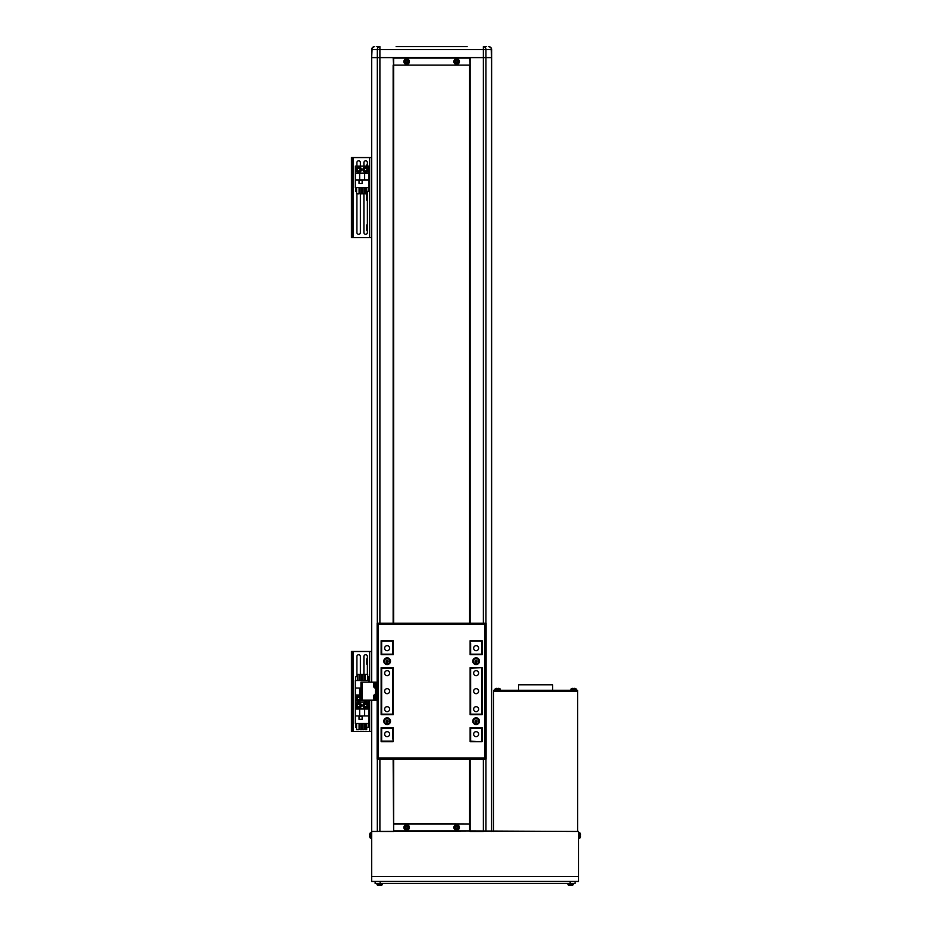 <?xml version="1.0" encoding="UTF-8"?>
<svg xmlns="http://www.w3.org/2000/svg" width="932" height="932" viewBox="0 0 932 932"><rect width="100%" height="100%" fill="white"/><g stroke="black" fill="none" stroke-linecap="round" stroke-linejoin="round"><path stroke-width="1.4" d="M405.408 46.6L397.859 46.6M457.857 46.6L407.133 46.6M396.135 46.6L465.406 46.6M376.645 46.6L379.895 46.6A2.994 2.575 -90 0 0 377.32 49.594L371.647 49.594A2.994 2.994 0 0 1 374.641 46.6L372.649 47.369M486.597 46.6L483.37 46.6A2.994 2.575 90 0 1 485.945 49.594L485.945 57.598L491.618 57.598L491.618 831.461L491.618 57.598L483.37 57.598L485.945 57.598L485.945 623.193M456.132 46.6L467.13 46.6M491.117 47.94L491.618 57.598L491.618 49.594A2.994 2.994 0 0 0 488.624 46.6L490.628 47.369M372.148 47.94L371.647 57.598L483.37 57.598L470.124 57.598L470.124 623.193M371.647 49.594L371.647 682.177L371.647 57.598L393.141 57.598L393.642 65.601L393.642 623.193M470.124 58.099L470.124 65.1L469.623 58.099L393.642 58.099L393.642 65.1L469.623 65.1L469.623 623.193M469.623 759.161L469.623 823.97L393.642 823.97L393.642 830.96L469.623 830.96L469.623 823.97L470.124 830.96L371.647 831.461L371.647 876.453L578.609 876.453L578.609 831.461L470.124 830.96M393.642 759.161L393.642 823.469L470.124 823.97M379.895 759.161L379.895 831.461L393.642 831.461L393.141 759.161M470.124 65.1L393.141 65.1L393.141 623.193M578.609 831.461L578.609 832.719L578.609 831.461M578.609 876.453L578.609 881.451L578.609 876.453M371.647 881.451L375.142 881.451L375.142 883.454L575.102 883.454L575.102 881.451L578.609 881.451L371.647 881.451L371.647 876.453M570.104 883.454L570.104 881.451L380.139 881.451L380.139 883.454M575.102 883.454L575.102 881.451M576.605 690.286L576.605 691.486L494.624 691.486L494.624 690.286L493.622 690.286L493.622 691.486L577.607 691.486L577.607 690.286L494.624 690.286M577.607 810.467L577.607 752.473M577.607 831.461L577.607 691.486M493.622 831.461L493.622 691.486M518.623 690.286L518.623 684.787L552.606 684.787L552.606 690.286M470.625 641.181L481.623 641.181L481.623 654.182L470.625 654.182L470.625 643.429M470.625 738.925L470.124 741.173L481.623 741.674L481.623 727.671M470.124 759.161L470.124 831.461L483.37 831.461L483.37 759.161M371.647 700.177L371.647 831.461L371.647 700.177M392.64 641.181L392.64 654.182L381.642 654.182L381.642 641.181L393.141 641.181L392.64 643.429M392.64 738.925L392.64 727.671M387.141 693.676A2.505 2.505 0 0 0 389.646 691.171A2.505 2.505 0 0 0 387.141 688.678A2.505 2.505 0 0 0 384.636 691.171A2.505 2.505 0 0 0 387.141 693.676M387.141 736.664A2.505 2.505 0 0 0 389.646 734.171A2.505 2.505 0 0 0 387.141 731.667A2.505 2.505 0 0 0 384.636 734.171A2.505 2.505 0 0 0 387.141 736.664M387.141 711.675A2.505 2.505 0 0 0 389.646 709.17A2.505 2.505 0 0 0 387.141 706.677A2.505 2.505 0 0 0 384.636 709.17A2.505 2.505 0 0 0 387.141 711.675M387.141 675.677A2.505 2.505 0 0 0 389.646 673.184A2.505 2.505 0 0 0 387.141 670.679A2.505 2.505 0 0 0 384.636 673.184A2.505 2.505 0 0 0 387.141 675.677M387.141 650.687A2.505 2.505 0 0 0 389.646 648.183A2.505 2.505 0 0 0 387.141 645.69A2.505 2.505 0 0 0 384.636 648.183A2.505 2.505 0 0 0 387.141 650.687M476.124 693.676A2.505 2.505 0 0 0 478.629 691.171A2.505 2.505 0 0 0 476.124 688.678A2.505 2.505 0 0 0 473.631 691.171A2.505 2.505 0 0 0 476.124 693.676M476.124 736.664A2.505 2.505 0 0 0 478.629 734.171A2.505 2.505 0 0 0 476.124 731.667A2.505 2.505 0 0 0 473.631 734.171A2.505 2.505 0 0 0 476.124 736.664M476.124 711.675A2.505 2.505 0 0 0 478.629 709.17A2.505 2.505 0 0 0 476.124 706.677A2.505 2.505 0 0 0 473.631 709.17A2.505 2.505 0 0 0 476.124 711.675M476.124 675.677A2.505 2.505 0 0 0 478.629 673.184A2.505 2.505 0 0 0 476.124 670.679A2.505 2.505 0 0 0 473.631 673.184A2.505 2.505 0 0 0 476.124 675.677M476.124 650.687A2.505 2.505 0 0 0 478.629 648.183A2.505 2.505 0 0 0 476.124 645.69A2.505 2.505 0 0 0 473.631 648.183A2.505 2.505 0 0 0 476.124 650.687M381.642 667.685L381.642 714.669M381.642 727.671L381.642 741.173L392.64 741.173M470.625 727.671L470.625 741.173M470.625 667.685L470.625 714.669M470.625 668.186L481.623 667.685M481.623 668.186L481.623 714.168L470.625 714.168M381.642 728.172L392.64 728.172M470.625 728.172L481.623 728.172M381.642 668.186L392.64 668.186L392.64 714.168L381.642 714.168M390.496 661.184A3.355 3.355 0 0 0 387.141 657.817A3.355 3.355 0 0 0 383.786 661.184A3.355 3.355 0 0 0 387.141 664.539A3.355 3.355 0 0 0 390.496 661.184M390.496 721.17A3.355 3.355 0 0 0 387.141 717.815A3.355 3.355 0 0 0 383.786 721.17A3.355 3.355 0 0 0 387.141 724.537A3.355 3.355 0 0 0 390.496 721.17M479.479 721.17A3.355 3.355 0 0 0 476.124 717.815A3.355 3.355 0 0 0 472.769 721.17A3.355 3.355 0 0 0 476.124 724.537A3.355 3.355 0 0 0 479.479 721.17M479.479 661.184A3.355 3.355 0 0 0 476.124 657.817A3.355 3.355 0 0 0 472.769 661.184A3.355 3.355 0 0 0 476.124 664.539A3.355 3.355 0 0 0 479.479 661.184M381.141 640.68L381.141 654.683L393.141 654.683L393.141 640.68L381.141 640.68M381.141 667.685L381.141 714.669L393.141 714.669L393.141 667.685L381.141 667.685M393.141 727.671L381.141 727.671L381.141 741.674L393.141 741.674L393.141 727.671M470.124 714.669L482.124 714.669L482.124 667.685L470.124 667.685L470.124 714.669M482.124 741.674L482.124 727.671L470.124 727.671L470.124 741.674L482.124 741.674M470.124 654.683L482.124 654.683L482.124 640.68L470.124 640.68L470.124 654.683M486.12 759.161L377.145 759.161L377.145 623.193L486.12 623.193L486.12 759.161L484.92 757.961L484.92 624.393L378.345 624.393L377.145 623.193M486.12 623.193L484.92 624.393M378.345 624.393L378.345 757.961L377.145 759.161M377.145 684.181L375.945 684.181L375.945 698.173L377.145 698.173M375.945 684.181L375.945 682.177L360.94 682.177L360.94 700.177L375.945 700.177L375.945 698.173M375.945 682.177L377.145 682.177M377.145 700.177L375.945 700.177M388.003 660.683A1.002 1.002 0 0 0 386.279 660.683A1.002 1.002 0 0 0 387.141 662.186A1.002 1.002 0 0 0 388.003 660.683M387.141 658.505A2.679 2.679 0 0 0 384.462 661.184A2.679 2.679 0 0 0 387.141 663.852A2.679 2.679 0 0 0 389.821 661.184A2.679 2.679 0 0 0 387.141 658.505M387.724 660.182L387.724 662.186L386.559 662.186L386.559 660.182L387.724 660.182M375.247 682.329L374.862 682.329A3.355 3.355 0 0 0 373.592 683.75L373.592 686.604A3.355 3.355 0 0 0 374.862 688.026L374.862 682.329M375.945 682.224L375.247 682.224L375.247 688.131L375.945 688.131M475.262 661.685A1.002 1.002 0 0 0 476.986 661.685A1.002 1.002 0 0 0 476.124 660.182A1.002 1.002 0 0 0 475.262 661.685M476.124 663.852A2.679 2.679 0 0 0 478.803 661.184A2.679 2.679 0 0 0 476.124 658.505A2.679 2.679 0 0 0 473.456 661.184A2.679 2.679 0 0 0 476.124 663.852M475.553 662.186L474.971 661.184L476.706 660.182L476.706 662.186L475.553 662.186M388.003 720.669A1.002 1.002 0 0 0 386.279 720.669A1.002 1.002 0 0 0 387.141 722.172A1.002 1.002 0 0 0 388.003 720.669M387.141 718.502A2.679 2.679 0 0 0 384.462 721.17A2.679 2.679 0 0 0 387.141 723.849A2.679 2.679 0 0 0 389.821 721.17A2.679 2.679 0 0 0 387.141 718.502M387.724 720.168L387.724 722.172L386.559 722.172L386.559 720.168L387.724 720.168M375.247 694.328L374.862 694.328A3.355 3.355 0 0 0 373.592 695.75L373.592 698.604A3.355 3.355 0 0 0 374.862 700.025L374.862 694.328M375.945 694.223L375.247 694.223L375.247 700.13L375.945 700.13M475.262 721.671A1.002 1.002 0 0 0 476.986 721.671A1.002 1.002 0 0 0 476.124 720.168A1.002 1.002 0 0 0 475.262 721.671M476.124 723.849A2.679 2.679 0 0 0 478.803 721.17A2.679 2.679 0 0 0 476.124 718.502A2.679 2.679 0 0 0 473.456 721.17A2.679 2.679 0 0 0 476.124 723.849M475.553 722.172L474.971 721.17L476.706 720.168L476.706 722.172L475.553 722.172M580.321 833.802L580.391 833.767A6.99 6.99 90 0 1 580.554 834.688L580.554 834.688A6.99 6.99 -90 0 0 580.391 833.767L580.403 833.767A6.99 6.99 90 0 1 580.554 834.688A6.99 6.99 -90 0 0 580.391 833.767L580.403 833.767A7.002 7.002 0 0 0 580.321 833.499L579.459 832.789A1.002 1.002 90 0 1 580.321 833.499L579.459 832.789A1.002 1.002 90 0 1 580.321 833.499L580.321 837.425L579.459 838.136A1.002 1.002 -90 0 0 580.321 837.425A7.002 7.002 0 0 0 580.403 837.157A6.99 6.99 -90 0 0 580.554 836.237L580.554 836.237A6.99 6.99 90 0 1 580.391 837.157L580.391 837.157A6.99 6.99 -90 0 0 580.554 836.237L580.554 836.237A6.99 6.99 90 0 1 580.391 837.157L580.391 837.157A7.002 7.002 0 0 1 580.321 837.425L579.459 838.136A1.002 1.002 -90 0 0 580.321 837.425M578.609 832.719L579.459 832.789L578.609 832.719L578.609 838.217M580.391 835.072A6.839 6.116 90 0 1 580.403 835.468A6.839 6.116 90 0 0 580.391 835.072A6.839 6.116 90 0 1 580.403 835.468A6.839 6.116 90 0 1 580.391 835.864A6.839 6.116 90 0 0 580.403 835.468A6.839 6.116 90 0 0 580.391 835.072L580.554 835.072M371.647 838.217L370.796 838.136A1.002 1.002 90 0 1 369.922 837.425L370.796 838.136L370.796 832.789A1.002 1.002 -90 0 0 369.922 833.499L371.647 832.719M369.853 837.157L369.853 837.157A7.002 7.002 0 0 0 369.922 837.425L369.922 833.499A7.002 7.002 0 0 0 369.853 833.767L369.864 833.767A6.99 6.99 -90 0 0 369.701 834.688L369.701 834.688A6.99 6.99 90 0 1 369.864 833.767L369.853 833.767M369.701 836.237A6.99 6.99 -90 0 0 369.864 837.157A6.99 6.99 90 0 1 369.701 836.237L369.864 835.864A6.839 6.116 -90 0 1 369.853 835.468A6.839 6.116 -90 0 1 369.864 835.072L369.701 835.072M381.596 885.179A7.002 7.002 0 0 1 381.339 885.249L381.328 885.237A6.99 6.99 90 0 1 380.419 885.4A6.99 6.99 -90 0 0 381.328 885.237L381.339 885.249A7.002 7.002 0 0 0 381.596 885.179A1.002 1.002 90 0 0 382.318 884.305L382.388 883.454L382.318 884.305A1.002 1.002 90 0 1 381.596 885.179L377.681 885.179A7.002 7.002 0 0 0 377.949 885.249L377.949 885.237A6.99 6.99 -90 0 0 378.87 885.4A6.99 6.99 90 0 1 377.949 885.237L377.949 885.249M380.035 885.237A6.839 6.116 180 0 1 379.639 885.249A6.839 6.116 180 0 0 380.035 885.237A6.839 6.116 180 0 1 379.639 885.249A6.839 6.116 180 0 0 380.035 885.237L380.419 885.4A6.99 6.99 -90 0 0 381.328 885.237A6.99 6.99 90 0 1 380.419 885.4M379.639 885.249A6.839 6.116 180 0 1 379.242 885.237L378.87 885.4M576.279 689.435A1.002 1.002 0 0 0 575.568 688.573L575.568 688.573A7.002 7.002 0 0 0 574.38 688.34A6.99 6.99 0 0 1 575.3 688.503L575.3 688.492A6.99 6.99 0 0 0 574.38 688.34A6.99 6.99 0 0 1 575.3 688.503L575.3 688.503A7.002 7.002 0 0 1 575.568 688.573A1.002 1.002 0 0 1 576.279 689.435L576.36 690.286L576.279 689.435L570.932 689.435A1.002 1.002 0 0 1 571.654 688.573L575.568 688.573M572.842 688.34A6.99 6.99 0 0 0 571.922 688.503L571.91 688.492A6.99 6.99 0 0 1 572.842 688.34L573.215 688.503A6.839 6.116 0 0 1 573.611 688.492A6.839 6.116 0 0 1 574.007 688.503L574.38 688.34M457.03 826.766L457.03 826.801A0.769 0.769 -90 0 0 455.969 827.861A0.769 0.769 -90 0 0 457.03 828.129L457.03 828.164A0.769 0.769 -90 0 0 457.286 827.861L458.323 827.861A6.839 3.052 -90 0 0 458.323 827.465A6.839 3.052 -90 0 0 458.323 827.068L457.402 827.068A0.862 0.862 -90 0 0 457.03 826.696L457.03 825.775A6.839 3.052 180 0 0 456.237 825.775L456.237 826.696A0.862 0.862 -90 0 0 455.853 827.068L454.933 827.068A6.839 3.052 90 0 0 454.933 827.465A6.839 3.052 90 0 0 454.933 827.861L455.853 827.861A0.862 0.862 -90 0 0 456.237 828.233L456.237 829.154A6.839 3.052 -0 0 0 457.03 829.154L457.03 828.233A0.862 0.862 -90 0 0 457.402 827.861M458.591 827.465A1.957 1.957 -90 0 0 456.633 825.507A1.957 1.957 -90 0 0 454.665 827.465A1.957 1.957 -90 0 0 456.633 829.422A1.957 1.957 -90 0 0 458.591 827.465M456.633 830.214A2.749 2.749 -90 0 0 459.383 827.465A2.749 2.749 -90 0 0 456.633 824.715A2.749 2.749 -90 0 0 453.884 827.465A2.749 2.749 -90 0 0 456.633 830.214M455.538 827.861L455.538 827.068M457.03 828.548L456.237 828.129M457.286 827.861A0.769 0.769 -90 0 0 457.286 827.068M457.717 827.068L457.717 827.861M456.237 826.801L457.03 826.381M456.237 825.775L456.237 826.381M456.237 829.154L456.237 828.548M407.028 826.766L407.028 826.801A0.769 0.769 -90 0 0 405.979 827.861A0.769 0.769 -90 0 0 407.028 828.129L407.028 828.164A0.769 0.769 -90 0 0 407.296 827.861L408.333 827.861A6.839 3.052 -90 0 0 408.333 827.465A6.839 3.052 -90 0 0 408.333 827.068L407.412 827.068A0.862 0.862 -90 0 0 407.028 826.696L407.028 825.775A6.839 3.052 180 0 0 406.247 825.775L406.247 826.696A0.862 0.862 -90 0 0 405.863 827.068L404.942 827.068A6.839 3.052 90 0 0 404.942 827.465A6.839 3.052 90 0 0 404.942 827.861L405.863 827.861A0.862 0.862 -90 0 0 406.247 828.233L406.247 829.154A6.839 3.052 -0 0 0 407.028 829.154L407.028 828.233A0.862 0.862 -90 0 0 407.412 827.861M408.6 827.465A1.957 1.957 -90 0 0 406.632 825.507A1.957 1.957 -90 0 0 404.674 827.465A1.957 1.957 -90 0 0 406.632 829.422A1.957 1.957 -90 0 0 408.6 827.465M406.632 830.214A2.749 2.749 -90 0 0 409.393 827.465A2.749 2.749 -90 0 0 406.632 824.715A2.749 2.749 -90 0 0 403.882 827.465A2.749 2.749 -90 0 0 406.632 830.214M405.548 827.861L405.548 827.068M407.028 828.548L406.247 828.129M407.296 827.861A0.769 0.769 -90 0 0 407.296 827.068M407.727 827.068L407.727 827.861M406.247 826.801L407.028 826.381M406.247 825.775L406.247 826.381M406.247 829.154L406.247 828.548M407.028 60.895L407.028 60.941A0.769 0.769 -90 0 0 405.979 61.99A0.769 0.769 -90 0 0 407.028 62.258L407.028 62.304M408.6 61.594A1.957 1.957 -90 0 0 406.632 59.636A1.957 1.957 -90 0 0 404.674 61.594A1.957 1.957 -90 0 0 406.632 63.562A1.957 1.957 -90 0 0 408.6 61.594M406.632 64.343A2.749 2.749 -90 0 0 409.393 61.594A2.749 2.749 -90 0 0 406.632 58.844A2.749 2.749 -90 0 0 403.882 61.594A2.749 2.749 -90 0 0 406.632 64.343M404.942 61.197A6.839 3.052 90 0 0 404.942 61.594A6.839 3.052 90 0 0 404.942 61.99L405.863 61.99A0.862 0.862 -90 0 0 406.247 62.374L406.247 63.283A6.839 3.052 -0 0 0 407.028 63.283L407.028 62.374A0.862 0.862 -90 0 0 407.412 61.99L408.333 61.99A6.839 3.052 -90 0 0 408.333 61.594A6.839 3.052 -90 0 0 408.333 61.197L407.412 61.197A0.862 0.862 -90 0 0 407.028 60.825L407.028 59.904A6.839 3.052 180 0 0 406.247 59.904L406.247 60.825A0.862 0.862 -90 0 0 405.863 61.197L404.942 61.197M405.548 61.99L405.548 61.197M407.028 62.689L406.247 62.258M407.296 61.99A0.769 0.769 -90 0 0 407.296 61.197M407.727 61.197L407.727 61.99M406.247 60.941L407.028 60.51M406.247 59.904L406.247 60.51M406.247 63.283L406.247 62.689M457.03 60.895L457.03 60.941A0.769 0.769 -90 0 0 455.969 61.99A0.769 0.769 -90 0 0 457.03 62.258L457.03 62.304M458.591 61.594A1.957 1.957 -90 0 0 456.633 59.636A1.957 1.957 -90 0 0 454.665 61.594A1.957 1.957 -90 0 0 456.633 63.562A1.957 1.957 -90 0 0 458.591 61.594M456.633 64.343A2.749 2.749 -90 0 0 459.383 61.594A2.749 2.749 -90 0 0 456.633 58.844A2.749 2.749 -90 0 0 453.884 61.594A2.749 2.749 -90 0 0 456.633 64.343M454.933 61.197A6.839 3.052 90 0 0 454.933 61.594A6.839 3.052 90 0 0 454.933 61.99L455.853 61.99A0.862 0.862 -90 0 0 456.237 62.374L456.237 63.283A6.839 3.052 -0 0 0 457.03 63.283L457.03 62.374A0.862 0.862 -90 0 0 457.402 61.99L458.323 61.99A6.839 3.052 -90 0 0 458.323 61.594A6.839 3.052 -90 0 0 458.323 61.197L457.402 61.197A0.862 0.862 -90 0 0 457.03 60.825L457.03 59.904A6.839 3.052 180 0 0 456.237 59.904L456.237 60.825A0.862 0.862 -90 0 0 455.853 61.197L454.933 61.197M455.538 61.99L455.538 61.197M457.03 62.689L456.237 62.258M457.286 61.99A0.769 0.769 -90 0 0 457.286 61.197M457.717 61.197L457.717 61.99M456.237 60.941L457.03 60.51M456.237 59.904L456.237 60.51M456.237 63.283L456.237 62.689M572.563 885.179A7.002 7.002 0 0 1 572.306 885.249A6.99 6.99 90 0 1 571.386 885.4A6.99 6.99 -90 0 0 572.295 885.237L572.306 885.249A6.99 6.99 90 0 1 571.386 885.4A6.99 6.99 -90 0 0 572.295 885.237L572.306 885.249A7.002 7.002 0 0 0 572.563 885.179A1.002 1.002 90 0 0 573.285 884.305L573.355 883.454L573.285 884.305A1.002 1.002 90 0 1 572.563 885.179L568.648 885.179A7.002 7.002 0 0 0 568.916 885.249L568.916 885.237A6.99 6.99 -90 0 0 569.836 885.4A6.99 6.99 90 0 1 568.916 885.237L568.916 885.249M571.001 885.237A6.839 6.116 180 0 1 570.605 885.249A6.839 6.116 180 0 0 571.001 885.237A6.839 6.116 180 0 1 570.605 885.249A6.839 6.116 180 0 0 571.001 885.237L571.386 885.4M570.605 885.249A6.839 6.116 180 0 1 570.209 885.237L569.836 885.4M382.318 884.305L376.971 884.305A1.002 1.002 -90 0 0 377.681 885.179M376.971 884.305L376.889 883.454M573.285 884.305L567.938 884.305A1.002 1.002 -90 0 0 568.648 885.179M567.938 884.305L567.856 883.454M570.932 689.435L570.862 690.286M500.298 689.435A1.002 1.002 0 0 0 499.575 688.573L499.575 688.573A7.002 7.002 0 0 0 498.399 688.34A6.99 6.99 0 0 1 499.307 688.503L499.319 688.492A6.99 6.99 0 0 0 498.399 688.34A6.99 6.99 0 0 1 499.307 688.503L499.307 688.503A7.002 7.002 0 0 1 499.575 688.573A1.002 1.002 0 0 1 500.298 689.435L500.368 690.286L500.298 689.435L494.95 689.435A1.002 1.002 0 0 1 495.661 688.573L499.575 688.573M496.849 688.34A6.99 6.99 0 0 0 495.929 688.503L495.929 688.492A6.99 6.99 0 0 1 496.849 688.34L497.222 688.503A6.839 6.116 0 0 1 497.618 688.492A6.839 6.116 0 0 1 498.014 688.503L498.399 688.34M494.95 689.435L494.869 690.286M359.088 728.172A1.748 1.748 0 0 0 360.125 727.414M351.446 651.491L351.446 731.48L352.645 731.48L352.645 651.491L351.446 651.491M371.647 651.491L352.645 651.491M371.647 731.48L352.645 731.48M364.167 727.414A1.748 1.748 0 0 0 365.204 728.172M367.394 674.314L367.394 656.489A1.748 1.748 0 0 0 365.647 654.742A1.748 1.748 0 0 0 363.899 656.489L363.899 674.314M360.393 674.314L360.393 656.489A1.748 1.748 0 0 0 358.645 654.742A1.748 1.748 0 0 0 356.898 656.489L356.898 676.714M368.944 682.177L368.944 680.511L355.348 680.511L355.348 702.006L368.944 702.006L368.944 700.177M360.94 688.061L355.348 688.061M355.348 695.004L360.94 695.004M359.647 695.004L359.647 688.061M365.204 680.511L365.204 674.314L367.709 674.314L367.709 680.511M360.125 680.511L360.125 674.314L361.628 674.314L361.628 680.511M367.709 676.714L368.641 676.714L368.641 680.511M355.651 680.511L355.651 676.714L357.585 676.714M359.088 676.714L360.125 676.714M361.628 676.714L362.665 676.714M364.167 676.714L365.204 676.714M357.585 680.511L357.585 674.314L359.088 674.314L359.088 680.511M364.167 680.511L364.167 674.314L362.665 674.314L362.665 680.511M355.348 715.951L355.348 723.5L368.944 723.5L368.944 702.006L355.348 702.006L355.348 715.951L368.944 715.951M359.041 716.207L359.041 719.399L362.245 719.399L362.245 716.207L359.041 716.207M359.647 715.951L359.647 709.007L355.348 709.007M368.944 709.007L359.647 709.007M364.645 709.007L364.645 715.951M359.088 723.5L359.088 729.698L356.583 729.698L356.583 723.5M364.167 723.5L364.167 729.698L362.665 729.698L362.665 723.5M356.583 727.298L355.651 727.298L355.651 723.5M368.641 723.5L368.641 727.298L366.707 727.298M365.204 727.298L364.167 727.298M362.665 727.298L361.628 727.298M360.125 727.298L359.088 727.298M366.707 723.5L366.707 729.698L365.204 729.698L365.204 723.5M360.125 723.5L360.125 729.698L361.628 729.698L361.628 723.5M359.146 719.306L359.146 716.3L362.14 716.3L362.14 719.306L359.146 719.306M366.742 664.143L366.847 658.738L366.742 664.143M360.94 700.014A2.749 2.749 0 0 1 355.896 698.511A2.749 2.749 0 0 1 360.94 696.996M359.729 697.882A1.247 1.247 0 0 0 357.399 698.511A1.247 1.247 0 0 0 359.729 699.128A1.247 1.247 0 0 0 358.645 697.253A1.247 1.247 0 0 0 357.562 699.128A1.247 1.247 0 0 0 359.729 699.128M359.368 697.253L360.09 698.511L359.368 699.757L357.923 699.757L357.201 698.511L357.923 697.253L359.368 697.253M367.825 700.177A2.749 2.749 0 0 1 363.457 700.177A2.749 2.749 0 0 0 365.647 701.26M358.645 702.751A2.749 2.749 0 0 1 361.395 705.501A2.749 2.749 0 0 1 358.645 708.25A2.749 2.749 0 0 1 355.896 705.501A2.749 2.749 0 0 1 358.645 702.751A2.749 2.749 0 0 0 355.896 705.501A2.749 2.749 0 0 0 358.645 708.25M359.729 704.883A1.247 1.247 0 0 0 357.399 705.501A1.247 1.247 0 0 0 359.729 706.13A1.247 1.247 0 0 0 358.645 704.254A1.247 1.247 0 0 0 357.562 706.13A1.247 1.247 0 0 0 359.729 706.13M359.368 704.254L360.09 705.501L359.368 706.759L357.923 706.759L357.201 705.501L357.923 704.254L359.368 704.254M365.647 702.751A2.749 2.749 0 0 1 368.396 705.501A2.749 2.749 0 0 1 365.647 708.25A2.749 2.749 0 0 1 362.898 705.501A2.749 2.749 0 0 1 365.647 702.751A2.749 2.749 0 0 0 362.898 705.501A2.749 2.749 0 0 0 365.647 708.25M366.73 704.883A1.247 1.247 0 0 0 364.4 705.501A1.247 1.247 0 0 0 366.73 706.13A1.247 1.247 0 0 0 365.647 704.254A1.247 1.247 0 0 0 364.563 706.13A1.247 1.247 0 0 0 366.73 706.13M366.369 704.254L367.092 705.501L366.369 706.759L364.925 706.759L364.202 705.501L364.925 704.254L366.369 704.254M363.899 193.798L363.899 232.569A1.748 1.748 0 0 0 365.647 234.316A1.748 1.748 0 0 0 367.394 232.569L367.394 191.398M356.898 193.798L356.898 232.569A1.748 1.748 0 0 0 358.645 234.316A1.748 1.748 0 0 0 360.393 232.569L360.393 193.798M351.446 157.578L351.446 237.567L352.645 237.567L352.645 157.578L351.446 157.578M371.647 157.578L352.645 157.578M371.647 237.567L352.645 237.567M367.394 166.094L367.394 162.576A1.748 1.748 0 0 0 365.647 160.828A1.748 1.748 0 0 0 363.899 162.576L363.899 166.094M360.393 166.094L360.393 162.576A1.748 1.748 0 0 0 358.645 160.828A1.748 1.748 0 0 0 356.898 162.576L356.898 166.094M355.348 180.051L355.348 187.6L368.944 187.6L368.944 166.094L355.348 166.094L355.348 180.051L368.944 180.051M359.041 180.295L359.041 183.499L362.245 183.499L362.245 180.295L359.041 180.295M359.647 180.051L359.647 173.096L355.348 173.096M368.944 173.096L359.647 173.096M364.645 173.096L364.645 180.051M359.088 187.6L359.088 193.798L356.583 193.798L356.583 187.6M364.167 187.6L364.167 193.798L362.665 193.798L362.665 187.6M356.583 191.398L355.651 191.398L355.651 187.6M368.641 187.6L368.641 191.398L366.707 191.398M365.204 191.398L364.167 191.398M362.665 191.398L361.628 191.398M360.125 191.398L359.088 191.398M366.707 187.6L366.707 193.798L365.204 193.798L365.204 187.6M360.125 187.6L360.125 193.798L361.628 193.798L361.628 187.6M359.146 183.394L359.146 180.4L362.14 180.4L362.14 183.394L359.146 183.394M366.742 164.929L366.847 166.094M366.742 200.229L366.742 197.572M366.742 194.928L366.742 196.326M366.742 230.216L366.742 227.571M366.742 224.915L366.742 226.313M368.373 169.286A2.749 2.749 0 0 1 365.961 172.327A2.749 2.749 0 0 1 362.909 169.915A2.749 2.749 0 0 1 365.332 166.863A2.749 2.749 0 0 1 368.373 169.286A2.749 2.749 0 0 0 365.332 166.863A2.749 2.749 0 0 0 362.909 169.915M366.392 170.603A1.247 1.247 0 0 0 365.507 168.354A1.247 1.247 0 0 0 365.146 170.742A1.247 1.247 0 0 0 366.882 169.461A1.247 1.247 0 0 0 364.901 168.599A1.247 1.247 0 0 0 365.146 170.742M366.963 170.172L365.81 171.034L364.482 170.463L364.319 169.03L365.484 168.168L366.8 168.739L366.963 170.172M357.806 172.222A2.749 2.749 0 0 1 356.024 168.762A2.749 2.749 0 0 1 359.484 166.979A2.749 2.749 0 0 1 361.267 170.44A2.749 2.749 0 0 1 357.806 172.222A2.749 2.749 0 0 0 361.267 170.44A2.749 2.749 0 0 0 359.484 166.979M359.868 169.333A1.247 1.247 0 0 0 357.457 169.216A1.247 1.247 0 0 0 359.484 170.521A1.247 1.247 0 0 0 359.03 168.412A1.247 1.247 0 0 0 357.422 169.857A1.247 1.247 0 0 0 359.484 170.521M357.573 170.568L357.271 169.158L358.342 168.191L359.717 168.634L360.02 170.043L358.948 171.01L357.573 170.568M491.618 49.594L377.32 49.594L377.32 623.193M379.895 46.6L379.895 623.193M483.37 46.6L483.37 623.193M485.945 759.161L485.945 831.461M377.32 759.161L377.32 831.461M378.345 757.961L484.92 757.961M362.14 682.177L362.14 700.177M375.445 688.131L375.445 694.223M579.459 832.789L579.459 838.136M456.633 830.144A2.679 2.679 -90 0 0 459.301 827.465A2.679 2.679 -90 0 0 456.633 824.785A2.679 2.679 -90 0 0 453.954 827.465A2.679 2.679 -90 0 0 456.633 830.144M406.632 830.144A2.679 2.679 -90 0 0 409.311 827.465A2.679 2.679 -90 0 0 406.632 824.785A2.679 2.679 -90 0 0 403.964 827.465A2.679 2.679 -90 0 0 406.632 830.144M406.632 64.273A2.679 2.679 -90 0 0 409.311 61.594A2.679 2.679 -90 0 0 406.632 58.926A2.679 2.679 -90 0 0 403.964 61.594A2.679 2.679 -90 0 0 406.632 64.273M456.633 64.273A2.679 2.679 -90 0 0 459.301 61.594A2.679 2.679 -90 0 0 456.633 58.926A2.679 2.679 -90 0 0 453.954 61.594A2.679 2.679 -90 0 0 456.633 64.273M353.449 651.491L353.449 731.48M369.643 651.491L369.643 682.177M369.643 700.177L369.643 731.48M360.94 697.194A2.645 2.645 0 0 0 356.001 698.511A2.645 2.645 0 0 0 360.94 699.827M358.645 701.26A2.749 2.749 0 0 1 355.896 698.511A2.749 2.749 0 0 1 358.645 695.761M363.585 700.177A2.645 2.645 0 0 0 367.697 700.177M358.645 708.157A2.645 2.645 0 0 0 361.29 705.501A2.645 2.645 0 0 0 358.645 702.856A2.645 2.645 0 0 0 356.001 705.501A2.645 2.645 0 0 0 358.645 708.157M365.647 708.157A2.645 2.645 0 0 0 368.291 705.501A2.645 2.645 0 0 0 365.647 702.856A2.645 2.645 0 0 0 362.991 705.501A2.645 2.645 0 0 0 365.647 708.157M353.449 157.578L353.449 237.567M369.643 157.578L369.643 237.567M363.014 169.904A2.645 2.645 0 0 0 365.95 172.234A2.645 2.645 0 0 0 368.28 169.298A2.645 2.645 0 0 0 365.344 166.968A2.645 2.645 0 0 0 363.014 169.904M359.461 167.073A2.645 2.645 0 0 0 356.129 168.785A2.645 2.645 0 0 0 357.83 172.117A2.645 2.645 0 0 0 361.173 170.405A2.645 2.645 0 0 0 359.461 167.073M375.142 883.454L375.142 881.451"/></g></svg>
